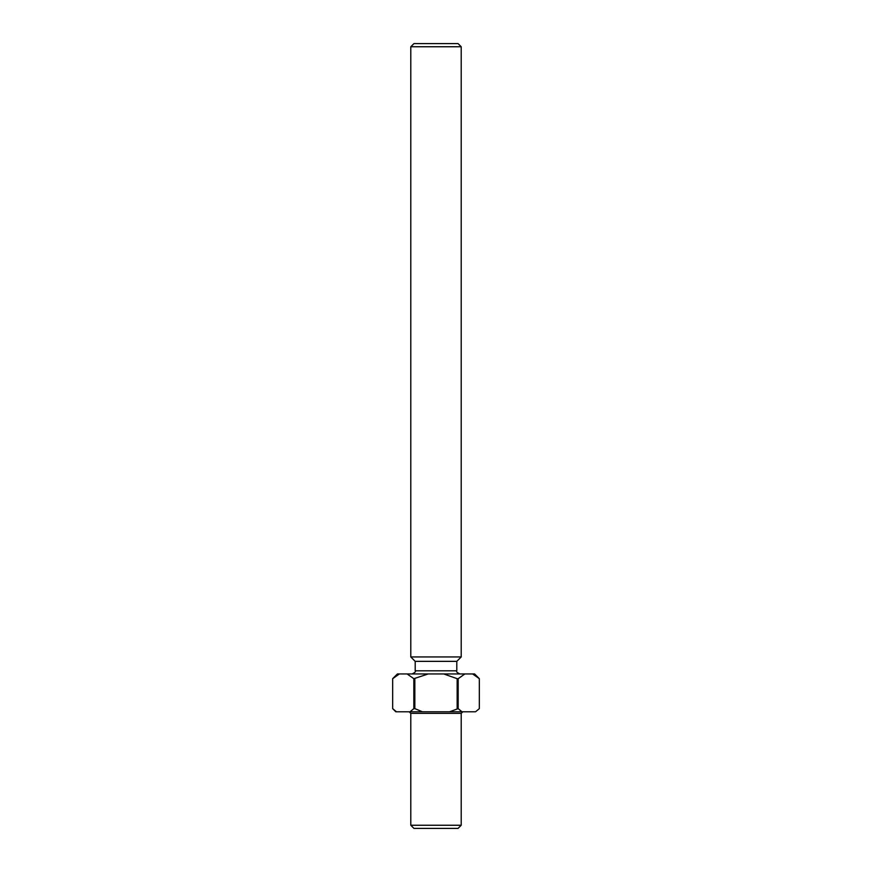<?xml version="1.0" encoding="UTF-8"?>
<svg xmlns="http://www.w3.org/2000/svg" width="872" height="872" viewBox="0 0 872 872"><rect width="100%" height="100%" fill="white"/><g stroke="black" fill="none" stroke-linecap="round" stroke-linejoin="round"><path stroke-width="1.31" d="M458.062 828.4L413.938 828.4L410.788 825.25L461.212 825.25L458.062 828.4M410.788 46.75L413.938 43.6L458.062 43.6L461.212 46.75L410.788 46.75L410.788 656.943L461.212 656.943L456.797 661.358L415.203 661.358L410.788 656.943M395.943 675.898L392.662 678.688L397.392 673.958L474.608 673.958L479.338 678.688L476.003 675.855M414.843 678.688L414.843 708.631L413.829 708.631L413.829 678.688L428.239 673.958M457.157 708.631L457.157 678.688L458.171 678.688L458.171 708.631L449.581 711.781L395.812 711.781L392.662 708.631L392.662 678.688L399.365 673.958M479.338 708.631L479.338 678.688L479.338 708.631L475.545 711.781L479.338 708.631M449.581 711.781L475.545 711.781M461.964 711.781L458.171 708.631M422.419 711.781L414.843 708.631M413.829 708.631L410.036 711.781M396.455 711.781L392.662 708.631L392.662 678.688M407.126 673.958L413.829 678.688M443.761 673.958L457.157 678.688M458.171 678.688L464.874 673.958M472.635 673.958L479.338 678.688M461.212 825.25L461.212 713.361L410.788 713.361L409.208 711.781M415.203 661.358L415.203 670.808L456.797 670.808C456.002 671.582 457.048 672.628 459.958 673.958M415.203 670.808C415.998 671.582 414.952 672.628 412.042 673.958M456.797 661.358L456.797 670.808M461.212 46.75L461.212 656.943M410.788 713.361L410.788 825.25M461.212 713.361L462.792 711.781"/></g></svg>
